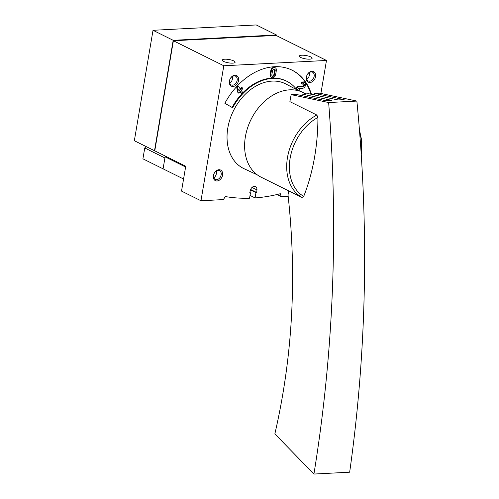 <?xml version="1.0" encoding="UTF-8"?>
<svg xmlns="http://www.w3.org/2000/svg" width="499" height="499" viewBox="0 0 499 499"><rect width="100%" height="100%" fill="white"/><g stroke="black" fill="none" stroke-linecap="round" stroke-linejoin="round"><path stroke-width="0.75" d="M144.754 147.947L142.914 158.825L163.079 168.843L164.919 157.958L144.754 147.947L146.076 146.544M276.315 35.554L276.415 34.961L256.249 24.95L153.018 30.296L134.343 140.718L154.509 150.729A189.002 138.46 116.4 0 0 154.765 150.841L173.384 40.743L276.066 35.423L326.477 60.454L223.802 65.768L173.384 40.743M276.415 34.961L173.184 40.307L153.018 30.296M173.184 40.307L154.509 150.729M223.671 61.433A6.499 1.684 9.6 0 0 230.675 63.105A6.499 1.684 9.6 0 0 235.116 62.256A6.499 1.684 9.6 0 0 228.991 59.512A6.499 1.684 9.6 0 0 222.304 60.092A6.499 1.684 9.6 0 0 223.671 61.433M229.814 83.427C231.723 81.867 232.69 79.484 232.709 76.278M213.834 177.918C215.743 176.353 216.709 173.97 216.728 170.764M300.679 57.447A6.499 1.684 9.6 0 0 307.683 59.119A6.499 1.684 9.6 0 0 312.131 58.271A6.499 1.684 9.6 0 0 306.006 55.526A6.499 1.684 9.6 0 0 299.319 56.1A6.499 1.684 9.6 0 0 300.679 57.447M306.829 79.441C308.738 77.881 309.698 75.499 309.723 72.293M223.802 65.768L200.966 200.754L223.409 199.588L225.305 196.55A203.18 148.839 116.4 0 0 249.562 198.209L250.473 192.839L249.737 192.876L250.379 190.244A4.254 3.113 116.4 0 1 255.494 186.638A4.254 3.113 116.4 0 1 256.954 189.901L256.704 192.514L255.975 192.552L255.064 197.922L250.036 195.427M255.975 192.552L250.498 189.832M255.064 197.922A203.18 148.839 116.4 0 0 280.313 193.706L281.205 196.6L288.173 196.238M320.901 93.45L326.477 60.454M200.966 200.754L181.524 191.098L185.734 166.217L154.765 150.841M165.662 156.256L165.107 156.842L163.079 168.843L183.57 179.01M185.597 167.015L165.107 156.842M250.473 192.839L249.824 192.514M256.704 192.514L250.617 189.495M281.205 196.6L277.02 194.523M311.457 94.323A62.369 45.69 116.4 0 0 292.221 70.24A62.369 45.69 116.4 0 0 224.862 103.274L232.665 107.772A50.087 36.689 116.4 0 1 286.757 81.243A50.087 36.689 116.4 0 1 296.836 89.776M213.404 175.579A5.907 4.329 -63.6 0 1 221.107 170.352A5.907 4.329 -63.6 0 1 219.46 180.095A5.907 4.329 -63.6 0 1 213.404 175.579M229.384 81.094A5.907 4.329 -63.6 0 1 237.087 75.867A5.907 4.329 -63.6 0 1 235.441 85.603A5.907 4.329 -63.6 0 1 229.384 81.094M306.398 77.102A5.907 4.329 -63.6 0 1 314.096 71.881A5.907 4.329 -63.6 0 1 312.449 81.618A5.907 4.329 -63.6 0 1 306.398 77.102M257.266 174.843L244.067 168.712A47.249 34.612 -63.6 0 1 227.812 128A47.249 34.612 -63.6 0 1 286.083 84.082L298.945 90.893M306.567 76.752A4.884 3.58 -63.6 0 1 312.53 72.187A4.884 3.58 -63.6 0 1 313.559 78.15A4.884 3.58 -63.6 0 1 308.189 80.932A4.884 3.58 -63.6 0 1 306.567 76.752M229.559 80.738A4.884 3.58 -63.6 0 1 235.522 76.172A4.884 3.58 -63.6 0 1 236.551 82.135A4.884 3.58 -63.6 0 1 231.174 84.917A4.884 3.58 -63.6 0 1 229.559 80.738M213.578 175.23A4.884 3.58 -63.6 0 1 219.535 170.658A4.884 3.58 -63.6 0 1 220.57 176.621A4.884 3.58 -63.6 0 1 215.194 179.403A4.884 3.58 -63.6 0 1 213.578 175.23M286.757 81.243L286.183 80.957A50.087 36.689 116.4 0 0 242.851 92.764M241.828 93.831A50.087 36.689 116.4 0 0 232.11 107.453M310.933 94.217A62.369 45.69 116.4 0 0 291.934 70.097M275.286 67.795L274.706 67.508A3.187 2.339 116.4 0 0 270.814 70.49L270.127 74.538A3.187 2.339 116.4 0 0 271.188 77.27L271.762 77.557A3.187 2.339 116.4 0 0 275.654 74.569L276.34 70.521A3.187 2.339 116.4 0 0 275.286 67.795A3.187 2.339 116.4 0 0 271.387 70.777L270.708 74.825A3.187 2.339 116.4 0 0 271.762 77.557M303.523 83.62A1.703 1.248 116.4 0 1 303.654 85.423A1.703 1.248 116.4 0 1 302.194 86.57L297.547 86.676L296.181 88.117L297.554 90.157M304.496 82.379L303.922 82.092A3.187 2.339 116.4 0 0 301.115 82.896L301.764 83.857L302.338 84.138L301.689 83.183A3.187 2.339 116.4 0 1 304.496 82.379A3.187 2.339 116.4 0 1 305.394 85.741A3.187 2.339 116.4 0 1 302.506 88.279L298.427 88.367L300.467 91.392M240.013 91.635L241.903 93.868L242.888 92.82L241.223 90.356L242.845 88.641L242.196 87.681L240.574 89.396L238.266 85.965L237.281 87.013L237.967 92.153L238.616 93.113L240.237 91.398L241.903 93.868M238.266 85.965L237.686 85.678L236.701 86.726L237.393 91.872L238.616 93.113M242.196 87.681L241.622 87.394L240.225 88.872M236.701 86.726L237.281 87.013M237.393 91.872L237.967 92.153M238.684 89.096L238.959 91.111L239.589 90.438L238.684 89.096M238.853 90.325L238.778 89.808M239.015 90.151L239.589 90.438M296.181 88.117L298.153 90.469M301.115 82.896L301.689 83.183M302.194 86.57L302.768 86.857A1.703 1.248 116.4 0 0 304.315 85.504A1.703 1.248 116.4 0 0 303.835 83.713A1.703 1.248 116.4 0 0 302.338 84.138M302.768 86.857L298.121 86.963L296.762 88.404M297.547 86.676L298.121 86.963M272.548 70.715L271.861 74.769A1.703 1.248 116.4 0 0 272.423 76.222A1.703 1.248 116.4 0 0 274.5 74.632L275.186 70.584A1.703 1.248 116.4 0 0 274.618 69.124A1.703 1.248 116.4 0 0 272.548 70.715M272.161 76.029A1.703 1.248 116.4 0 0 273.926 74.345L274.606 70.297A1.703 1.248 116.4 0 0 274.307 69.037M288.746 190.905L261.046 177.151A47.249 34.612 -63.6 0 1 245.389 136.726A47.249 34.612 -63.6 0 1 303.068 92.508L305.843 93.881M302.026 197.461L288.753 190.868L288.023 194.916C297.036 277.126 292.645 356.791 274.855 433.912L313.927 474.05C333.656 352.456 338.559 228.623 328.641 102.538L291.148 94.642L289.888 101.646L316.846 115.032L317.913 117.446A152.382 96.413 88 0 1 303.71 196.406L302.026 197.461A47.249 34.612 -63.6 0 1 287.468 157.622A47.249 34.612 -63.6 0 1 316.846 115.032M291.148 94.642L296.026 94.392L325.417 100.605L331.467 100.287L302.076 94.08L308.675 93.737L338.072 99.95L344.123 99.632L314.726 93.425L319.597 93.17L356.879 101.072L328.641 102.538M313.927 474.05L349.662 472.197C366.79 350.741 369.191 227.033 356.879 101.072M314.726 93.425L314.464 94.96M302.076 94.08L301.814 95.615M256.954 189.901L252.007 187.449M270.814 70.49L271.387 70.777M270.127 74.538L270.708 74.825M274.606 70.297L275.186 70.584M273.926 74.345L274.5 74.632M303.71 196.406A45.59 33.396 -63.6 0 1 290.231 157.659A45.59 33.396 -63.6 0 1 317.913 117.446M359.704 132.715A45.59 33.396 -63.6 0 1 361.164 152.806M359.492 130.058L361.956 141.71L361.276 154.484"/></g></svg>
